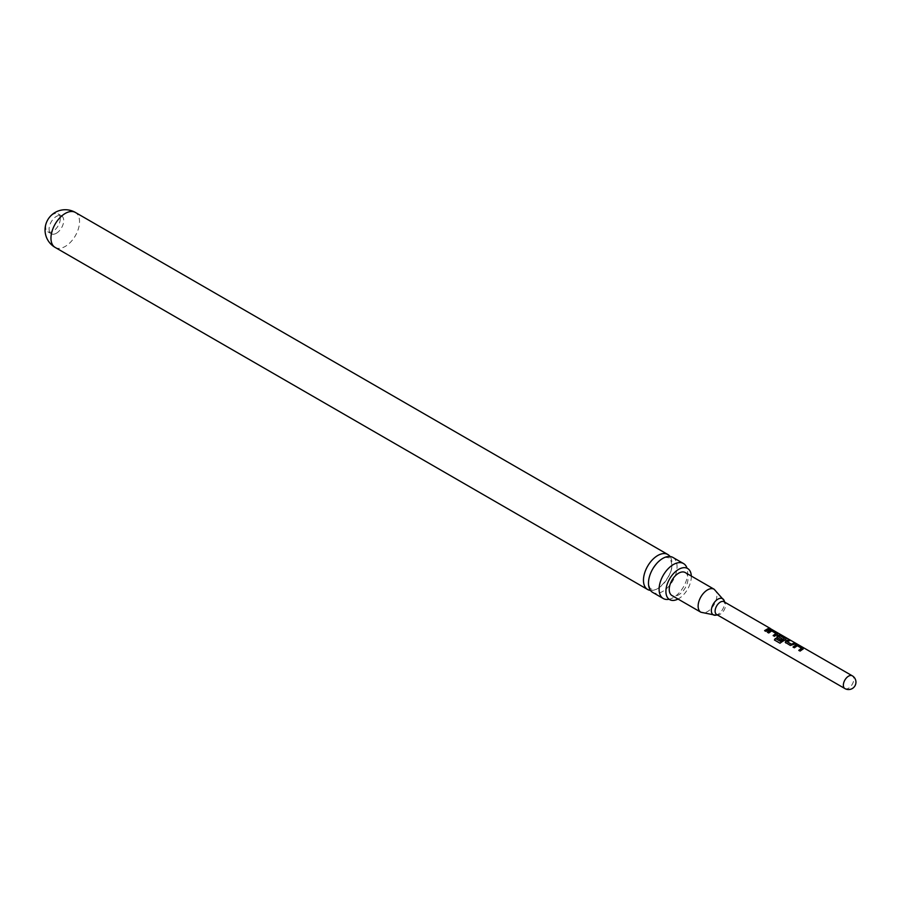 <?xml version="1.0" encoding="UTF-8"?>
<svg xmlns="http://www.w3.org/2000/svg" width="901" height="901" viewBox="0 0 901 901"><rect width="100%" height="100%" fill="white"/><g stroke="black" fill="none" stroke-linecap="round" stroke-linejoin="round"><path stroke-width="0.68" stroke-dasharray="4.5 3.38" d="M770.073 628.583L771.752 629.315M716.633 614.516A7.377 4.257 120 0 0 718.457 614.831A7.377 4.257 120 0 0 725.53 605.123A7.377 4.257 120 0 0 725.192 603.174A7.377 4.257 120 0 0 724.01 601.744M685.244 572.552A13.267 7.658 -60 0 1 687.992 578.633A13.267 7.658 -60 0 1 682.203 591.991A13.267 7.658 -60 0 1 671.977 595.55M691.304 576.054A17.964 10.373 -60 0 1 691.315 576.719A17.964 10.373 -60 0 1 678.025 599.041M668.835 599.3A20.205 11.668 120 0 0 669.274 599.21A20.205 11.668 120 0 0 673.396 597.532A20.205 11.668 120 0 0 687.677 572.788A20.205 11.668 120 0 0 687.069 568.385A20.205 11.668 120 0 0 686.934 567.957M672.878 557.415A20.205 11.668 -60 0 1 677.056 566.661A20.205 11.668 -60 0 1 662.776 591.405A20.205 11.668 -60 0 1 652.673 592.408M650.477 590.403A20.205 11.668 120 0 0 657.741 588.499A20.205 11.668 120 0 0 672.033 563.756A20.205 11.668 120 0 0 670.04 556.514M60.277 218.628A10.328 5.958 -60 0 1 52.968 231.275A10.328 5.958 -60 0 1 47.809 231.782A10.328 5.958 -60 0 1 45.669 227.052A10.328 5.958 -60 0 1 52.968 214.415A10.328 5.958 -60 0 1 58.137 213.897A10.328 5.958 -60 0 1 60.277 218.628M56.403 233.246A10.328 5.958 120 0 0 63.149 224.158A10.328 5.958 120 0 0 61.561 215.88A10.328 5.958 120 0 0 56.403 216.398A10.328 5.958 120 0 0 49.656 225.487A10.328 5.958 120 0 0 51.244 233.764A10.328 5.958 120 0 0 56.403 233.246M768.711 628.459L770.107 628.954M770.017 629.225L766.019 631.545L764.611 630.61M769.972 628.853L769.702 628.256M775.952 633.718L771.707 631.184L768.812 633.166L767.415 632.232M777.473 634.158L777.338 633.448L777.439 634.405L774.556 636.478L773.159 635.543M786.01 639.079L785.875 638.37L785.976 639.338L782.181 642.537L779.928 643.179M782.068 639L781.032 640.217L777.18 637.874M777.27 638.043L776.763 637.457M784.354 638.561L780.131 635.768M780.097 636.027L778.509 636.838M794.333 643.258L795.639 644.012L790.402 645.623L785.728 642.796M785.807 642.976L785.312 642.379M788.589 639.947L789.986 640.431M789.907 640.701L787.192 641.85M801.575 648.506L797.329 645.972L794.434 647.954L793.038 647.019M803.095 648.945L802.96 648.236L803.061 649.204L800.178 651.265L798.782 650.331M844.89 688.567A7.377 4.257 120 0 0 848.573 688.195A7.377 4.257 120 0 0 853.788 679.174A7.377 4.257 120 0 0 852.267 675.795M715.585 615.225A9.325 5.383 120 0 0 724.528 602.949A9.325 5.383 120 0 0 724.089 600.483M714.144 589.243A13.267 7.658 -60 0 1 716.892 595.313A13.267 7.658 -60 0 1 711.103 608.671A13.267 7.658 -60 0 1 700.877 612.23M55.152 247.426A20.205 11.668 120 0 0 65.255 246.424A20.205 11.668 120 0 0 79.536 221.68A20.205 11.668 120 0 0 75.357 212.433M725.192 603.174L724.798 602.206M648.686 582.429C647.267 571.718 662.945 555.41 666.244 557.437L669.263 557.854C669.646 556.503 670.502 558.71 671.831 564.476C673.25 575.187 657.584 591.495 654.284 589.479L651.254 589.051C649.981 588.916 649.125 586.709 648.686 582.429M61.561 215.88L58.137 213.897M718.457 614.831L717.421 614.966M51.244 233.764L47.809 231.782M770.22 628.763L771.605 629.562"/><path stroke-width="1.35" d="M769.702 628.256L852.267 675.795A7.377 4.257 120 0 0 848.573 676.155A7.377 4.257 120 0 0 843.359 685.188A7.377 4.257 120 0 0 844.89 688.567A7.377 7.377 0 0 0 855.95 682.181A7.377 7.377 0 0 0 852.267 675.795M793.038 647.019L796.045 644.868L798.444 645.307L803.039 647.965L803.095 648.945L800.088 651.096L798.782 650.331L801.608 648.258L797.351 645.713L794.355 647.785L793.038 647.019M793.128 647.2L796.011 645.127L803.039 647.965L803.095 648.945M785.728 642.796L785.672 641.005L788.679 639.676L789.986 640.431L787.159 641.625L791.405 644.192L794.412 642.987L795.729 643.742L790.323 645.454L785.267 642.3M777.18 637.874L777.135 636.072L778.96 635.014L781.358 635.453L785.954 638.111L786.01 639.079L779.928 643.179L774.409 639.992L775.389 638.415L780.581 641.411L784.377 638.313L780.131 635.768L778.475 636.613L782.214 638.888L780.953 640.048L776.73 637.367M777.27 638.043L777.169 636.286L778.926 635.273L785.954 638.111L786.01 639.079M767.415 632.232L770.423 630.081L772.821 630.52L777.417 633.178L777.473 634.158L774.466 636.297L773.159 635.543L775.986 633.459L771.74 630.925L768.733 632.986L767.415 632.232M767.506 632.401L770.389 630.34L777.417 633.178L777.473 634.158M764.611 630.61L768.79 628.188L770.107 628.954L765.929 631.376L764.611 630.61M770.366 628.504L724.01 601.744A7.377 4.257 120 0 0 718.322 603.726A7.377 4.257 120 0 0 715.112 611.137A7.377 4.257 120 0 0 716.633 614.516L844.89 688.567M714.144 589.243A13.267 7.658 -60 0 0 703.918 592.802A13.267 7.658 -60 0 0 698.129 606.148A13.267 7.658 -60 0 0 700.877 612.23L671.977 595.55A13.267 7.658 -60 0 1 669.229 589.468A13.267 7.658 -60 0 1 675.018 576.111A13.267 7.658 -60 0 1 685.244 572.552L714.144 589.243L724.089 600.483A9.325 5.383 120 0 0 716.745 599.965A9.325 5.383 120 0 0 711.351 610.563A9.325 5.383 120 0 0 715.585 615.225L717.421 614.966M678.025 599.041A17.964 10.373 -60 0 1 669.634 599.604A17.964 10.373 -60 0 1 665.907 591.383A17.964 10.373 -60 0 1 673.757 573.306A17.964 10.373 -60 0 1 687.598 568.497A17.964 10.373 -60 0 1 691.304 576.054M686.934 567.957A20.205 11.668 120 0 0 683.499 563.542A20.205 11.668 120 0 0 673.396 564.544A20.205 11.668 120 0 0 659.104 589.288A20.205 11.668 120 0 0 663.294 598.534A20.205 11.668 120 0 0 668.835 599.3M663.294 598.534L652.673 592.408A20.205 11.668 -60 0 1 648.483 583.15A20.205 11.668 -60 0 1 662.776 558.406A20.205 11.668 -60 0 1 672.878 557.415L683.499 563.542M670.04 556.514A20.205 11.668 120 0 0 667.844 554.509A20.205 11.668 120 0 0 657.741 555.512A20.205 11.668 120 0 0 643.46 580.255A20.205 11.668 120 0 0 647.639 589.502A20.205 11.668 120 0 0 650.477 590.403M764.701 630.79L768.79 628.188M768.711 628.459L770.017 629.225M773.238 635.712L775.986 633.459M777.338 633.448L777.439 634.405M780.086 643.246L774.567 640.059L775.502 638.539L780.581 641.411M785.875 638.37L785.976 639.338M782.248 639.102L778.475 636.613M780.705 641.546L784.377 638.313M785.807 642.976L785.672 641.005M787.159 641.625L791.438 644.418L794.412 642.987M794.333 643.258L795.639 644.012M785.706 641.219L788.679 639.676M788.589 639.947L789.907 640.701M798.86 650.511L801.608 648.258M802.96 648.236L803.061 649.204M55.152 247.426A20.205 20.205 0 0 1 45.05 229.935A20.205 20.205 0 0 1 75.357 212.433A20.205 11.668 120 0 0 65.255 213.436A20.205 11.668 120 0 0 50.963 238.179A20.205 11.668 120 0 0 55.152 247.426L647.639 589.502M724.798 602.206L724.089 600.483M75.357 212.433L667.844 554.509M700.877 612.23L715.585 615.225"/></g></svg>
